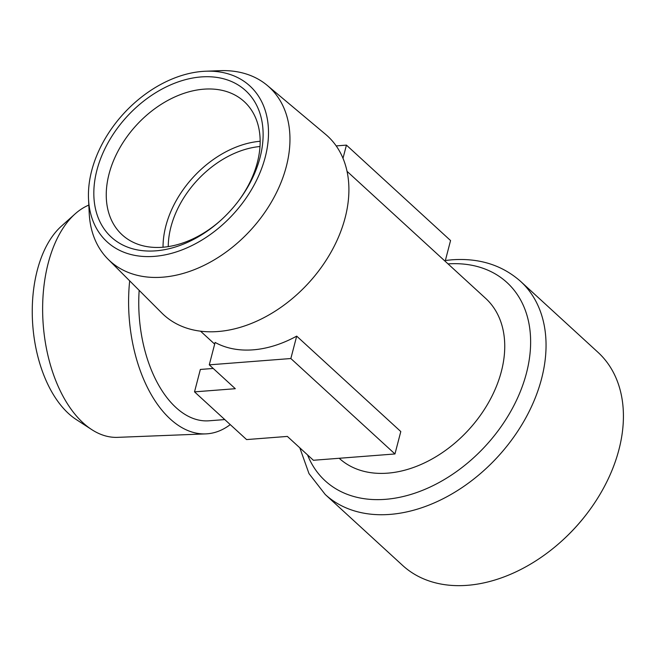 <?xml version="1.0" encoding="UTF-8"?>
<svg xmlns="http://www.w3.org/2000/svg" width="656" height="656" viewBox="0 0 656 656"><rect width="100%" height="100%" fill="white"/><g stroke="black" fill="none" stroke-linecap="round" stroke-linejoin="round"><path stroke-width="0.98" d="M588.211 511.975L587.833 512.484A140.031 98.531 132.5 0 1 561.323 541.405L560.855 541.823A144.55 101.705 -47.5 0 0 588.211 511.975A144.55 101.705 -47.5 0 0 597.969 352.297L520.593 281.375C502.053 265.016 479.101 257.824 451.73 259.817L445.367 260.481M299.808 447.818L308.992 473.607L325.245 494.501L402.62 565.423A144.55 101.705 -47.5 0 0 467.351 585.324A144.55 101.705 -47.5 0 0 560.855 541.823M339.209 458.282A108.412 76.276 -47.5 0 0 468.671 429.795A108.412 76.276 -47.5 0 0 485.653 298.373L347.04 171.331M394.961 453.96L400.8 431.558L296.684 336.126A108.412 76.276 132.5 0 1 215.111 342.44L209.28 364.843L235.307 388.705L194.529 391.862L246.582 439.577L287.369 436.42L313.396 460.274L394.961 453.96L290.846 358.529L209.28 364.843M259.989 146.518A85.829 60.385 -47.5 0 0 168.256 246.607M88.527 199.096L89.216 213.298A117.9 82.951 -47.5 0 0 108.019 259.169L161.802 313.002A121.245 85.305 -47.5 0 0 218.005 331.526A121.245 85.305 -47.5 0 0 332.133 250.174A121.245 85.305 -47.5 0 0 325.573 134.324L267.271 85.419A117.9 82.951 -47.5 0 0 219.94 70.676L205.73 71.225A105.706 74.374 -47.5 0 0 202.556 71.406A105.706 74.374 -47.5 0 0 88.527 199.096A105.706 74.374 -47.5 0 0 172.02 253.208A105.706 74.374 -47.5 0 0 266.894 149.691A105.706 74.374 -47.5 0 0 205.73 71.225M296.684 336.126L290.846 358.529M445.162 261.26L450.557 240.547L346.434 145.115L342.998 158.301M336.2 145.911L346.434 145.115M260.161 141.27A90.348 63.566 -47.5 0 0 163.041 247.23M224.762 419.578L209.051 420.791A108.412 61.549 -94.4 0 1 175.98 407.548A108.412 61.549 -94.4 0 1 139.17 290.346M213.225 368.459L200.359 369.451L194.529 391.862M108.019 259.169A117.9 82.951 -47.5 0 0 250.69 230.084A117.9 82.951 -47.5 0 0 267.271 85.419M238.522 200.925A90.348 63.566 -47.5 0 0 257.357 162.483A90.348 63.566 -47.5 0 0 244.245 101.623A90.348 63.566 -47.5 0 0 136.341 125.271A90.348 63.566 -47.5 0 0 122.155 234.823A90.348 63.566 -47.5 0 0 162.614 247.263A90.348 63.566 -47.5 0 0 220.588 220.49M230.248 424.604A121.245 68.839 -94.4 0 1 205.738 433.887A121.245 68.839 -94.4 0 1 170.232 418.995A121.245 68.839 -94.4 0 1 129.675 280.842M260.038 157.571A99.376 69.921 -47.5 0 0 179.244 81.533A99.376 69.921 -47.5 0 0 96.506 212.806A99.376 69.921 -47.5 0 0 220.104 220.924A99.376 69.921 -47.5 0 0 238.915 200.408A99.376 69.921 -47.5 0 0 260.038 157.571M205.738 433.887L117.629 437.355A117.9 66.937 -94.4 0 1 91.742 429.606A117.9 66.937 -94.4 0 1 43.239 324.884A117.9 66.937 -94.4 0 1 75.055 213.946A117.9 66.937 -94.4 0 1 88.814 205.098M91.742 429.606L76.293 419.578A105.706 60.008 -94.4 0 1 32.8 325.696A105.706 60.008 -94.4 0 1 61.328 226.23L75.055 213.946M325.245 494.501A144.55 101.705 -47.5 0 0 389.976 514.402A144.55 101.705 -47.5 0 0 524.997 419.332A144.55 101.705 -47.5 0 0 520.593 281.375M448.015 263.884A134.505 94.636 132.5 0 1 526.276 373.805A134.505 94.636 132.5 0 1 385.408 499.331A134.505 94.636 132.5 0 1 307.541 454.903M200.539 331.173L214.676 344.129"/></g></svg>
